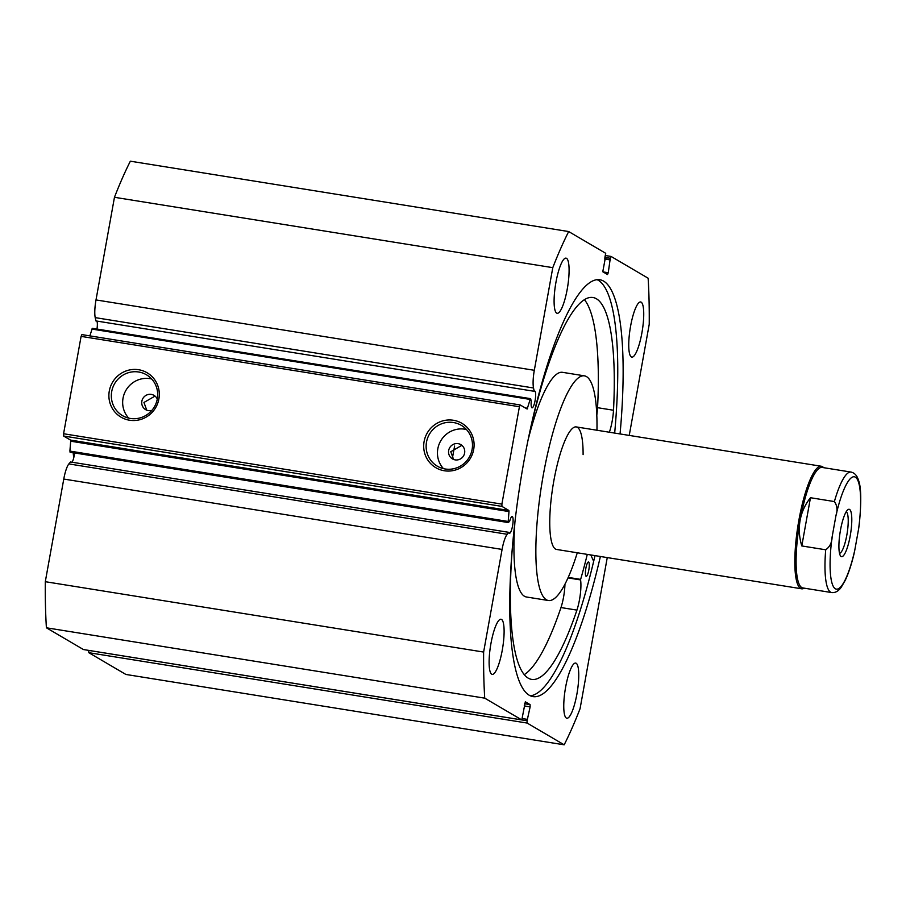 <?xml version="1.0" encoding="UTF-8"?>
<svg xmlns="http://www.w3.org/2000/svg" width="906" height="906" viewBox="0 0 906 906"><rect width="100%" height="100%" fill="white"/><g stroke="black" fill="none" stroke-linecap="round" stroke-linejoin="round"><path stroke-width="1.36" d="M588.628 562.06A7.237 1.597 -80.9 0 1 588.855 569.749A7.237 1.597 -80.9 0 1 586.193 576.295A7.237 1.597 -80.9 0 1 586.035 576.239A7.237 1.597 -80.9 0 1 585.82 568.538A7.237 1.597 -80.9 0 1 588.481 562.003A7.237 1.597 -80.9 0 1 588.628 562.06M609.364 432.23A21.382 4.7 99.1 0 0 613.509 410.248L597.564 407.689A193.386 42.514 99.1 0 0 584.438 299.705M596.805 415.061A21.382 4.7 99.1 0 0 597.564 407.689L613.509 410.248A193.386 42.514 99.1 0 0 596.963 299.116A193.386 42.514 99.1 0 0 592.966 297.508A193.386 42.514 99.1 0 0 528.062 440.09M512.807 542.309A193.386 42.514 99.1 0 0 527.654 677.79A193.386 42.514 99.1 0 0 531.652 679.398A193.386 42.514 99.1 0 0 576.929 610.112A21.382 4.7 99.1 0 0 580.576 579.931L580.633 579.387A179.954 39.558 99.1 0 0 587.281 554.381M590.803 554.948L593.668 561.335M524.246 674.642A193.386 42.514 99.1 0 0 560.984 607.552L576.929 610.112L560.984 607.552A21.382 4.7 99.1 0 0 564.959 584.144M583.102 454.619A62.05 13.647 99.1 0 0 576.261 426.919A62.05 13.647 99.1 0 0 558.991 458.074A62.05 13.647 99.1 0 0 549.749 521.743A62.05 13.647 99.1 0 0 556.59 549.455L801.651 588.798A62.05 13.647 -80.9 0 1 798.899 520.135A62.05 13.647 -80.9 0 1 821.323 466.25A62.05 13.647 -80.9 0 1 823.611 467.666M514.97 521.539A113.771 25.006 99.1 0 0 513.94 546.205A113.771 25.006 99.1 0 0 526.477 596.997L548.39 600.508A113.771 25.006 99.1 0 0 577.292 552.773M596.963 430.237A113.771 25.006 99.1 0 0 596.997 426.647A113.771 25.006 99.1 0 0 584.461 375.854A113.771 25.006 99.1 0 0 552.796 432.989A113.771 25.006 99.1 0 0 535.854 549.716A113.771 25.006 99.1 0 0 548.39 600.508M584.461 375.854L562.547 372.332A113.771 25.006 99.1 0 0 527.994 440.395M454.608 446.069A194.439 42.741 99.1 0 0 452.4 458.255M604.982 256.919L605.718 253.306L568.674 231.551L130.351 161.189A308.199 67.757 -80.9 0 0 114.462 197.293L96.002 299.931A18.471 4.066 -80.9 0 0 95.209 317.621L95.9 320.917L534.212 391.29A8.482 1.869 -80.9 0 1 534.744 391.075A8.482 1.869 -80.9 0 1 534.891 391.132A8.482 1.869 -80.9 0 1 535.174 400.101A8.482 1.869 -80.9 0 1 532.048 407.825A8.482 1.869 -80.9 0 1 531.901 407.768A8.482 1.869 -80.9 0 1 531.267 401.347L530.644 398.674L530.169 399.433L527.145 409.025L520.191 404.959L519.41 406.737L501.89 504.121L501.947 506.397L508.866 510.452L508.991 511.573L70.679 441.199L69.898 451.097L508.209 521.46L508.991 511.573M96.976 329.048A8.482 1.869 99.1 0 0 96.851 321.075M508.832 532.343L70.521 461.981L68.879 463.917A18.471 4.066 99.1 0 0 63.771 479.059L502.083 549.432A18.471 4.066 -80.9 0 1 507.201 534.28L508.832 532.343A8.482 1.869 99.1 0 0 509.331 533.192A8.482 1.869 99.1 0 0 509.489 533.249A8.482 1.869 99.1 0 0 512.615 525.525A8.482 1.869 99.1 0 0 512.32 516.556A8.482 1.869 99.1 0 0 512.173 516.499A8.482 1.869 99.1 0 0 509.727 521.075L508.379 522.581L508.209 521.46M74.598 452.943A8.482 1.869 -80.9 0 1 72.061 462.23M473.679 449.501A25.742 25.017 120.4 0 1 444.348 470.758A25.742 25.017 120.4 0 1 424.099 441.539A25.742 25.017 120.4 0 1 453.43 420.271A25.742 25.017 120.4 0 1 473.679 449.501M426.511 442.105A23.669 23.012 -59.6 0 0 437.315 466.171A23.669 23.012 -59.6 0 0 472.105 449.421A23.669 23.012 -59.6 0 0 461.301 425.344A23.669 23.012 -59.6 0 0 426.511 442.105M158.89 398.957A25.742 25.017 120.4 0 1 129.558 420.225A25.742 25.017 120.4 0 1 109.298 390.996A25.742 25.017 120.4 0 1 138.641 369.727A25.742 25.017 120.4 0 1 158.89 398.957M111.71 391.562A23.669 23.012 -59.6 0 0 122.525 415.639A23.669 23.012 -59.6 0 0 157.316 398.889A23.669 23.012 -59.6 0 0 146.5 374.812A23.669 23.012 -59.6 0 0 111.71 391.562M448.674 450.486A8.279 8.041 -59.6 0 0 452.456 458.9A8.279 8.041 -59.6 0 0 464.619 453.045A8.279 8.041 -59.6 0 0 460.837 444.631A8.279 8.041 -59.6 0 0 448.674 450.486M461.856 445.344L450.769 451.72L453.566 459.444M157.282 399.104A8.279 8.041 -59.6 0 0 141.857 401.233A8.279 8.041 -59.6 0 0 151.823 410.418M155.028 396.092L143.952 402.468L146.749 410.192M466.454 429.523A23.669 23.012 -59.6 0 0 437.825 448.753A23.669 23.012 -59.6 0 0 443.476 468.651M151.664 378.98A23.669 23.012 -59.6 0 0 123.035 398.21A23.669 23.012 -59.6 0 0 128.686 418.119M614.676 433.079A211.087 46.41 99.1 0 0 598.3 280.294A211.087 46.41 99.1 0 0 597.133 279.694M620.055 433.94A211.087 46.41 99.1 0 0 603.679 281.154A211.087 46.41 99.1 0 0 599.885 279.761A211.087 46.41 99.1 0 0 522.082 471.924A211.087 46.41 99.1 0 0 529.172 695.208A211.087 46.41 99.1 0 0 532.966 696.601A211.087 46.41 99.1 0 0 600.384 556.488M631.312 356.93A27.927 6.138 99.1 0 0 631.81 357.123A27.927 6.138 99.1 0 0 642.105 331.698A27.927 6.138 99.1 0 0 641.165 302.162A27.927 6.138 99.1 0 0 640.655 301.97A27.927 6.138 99.1 0 0 630.372 327.394A27.927 6.138 99.1 0 0 631.312 356.93M566.329 718.039A27.927 6.138 99.1 0 0 566.839 718.232A27.927 6.138 99.1 0 0 577.122 692.807A27.927 6.138 99.1 0 0 576.193 663.271A27.927 6.138 99.1 0 0 575.684 663.079A27.927 6.138 99.1 0 0 565.389 688.503A27.927 6.138 99.1 0 0 566.329 718.039M556.658 313.102A27.927 6.138 99.1 0 0 557.167 313.283A27.927 6.138 99.1 0 0 567.462 287.859A27.927 6.138 99.1 0 0 566.522 258.323A27.927 6.138 99.1 0 0 566.012 258.142A27.927 6.138 99.1 0 0 555.729 283.555A27.927 6.138 99.1 0 0 556.658 313.102M491.686 674.211A27.927 6.138 99.1 0 0 492.196 674.392A27.927 6.138 99.1 0 0 502.479 648.968A27.927 6.138 99.1 0 0 501.539 619.432A27.927 6.138 99.1 0 0 501.041 619.251A27.927 6.138 99.1 0 0 490.746 644.664A27.927 6.138 99.1 0 0 491.686 674.211M502.083 549.432L483.623 652.06A308.199 67.757 99.1 0 0 484.721 698.152L521.799 719.919L525.31 701.833M524.585 703.724L530.078 704.608L525.389 701.844M530.078 704.608L530.135 706.884L524.189 705.921M527.077 720.78L527.133 723.056L88.811 652.694L88.765 650.417L527.077 720.78L530.135 706.884M527.133 723.056L564.178 744.811A308.199 67.757 99.1 0 0 580.067 708.707L607.258 557.586M629.24 435.424L649.228 324.303A308.199 67.757 99.1 0 0 648.13 278.21L611.086 256.455L610.304 258.244L604.891 257.372M602.988 271.891L608.254 272.74L610.304 258.244M608.254 272.74L607.507 274.529L602.773 271.766L605.514 256.998M568.674 231.551A308.199 67.757 99.1 0 0 552.785 267.655L534.314 370.294A18.471 4.066 99.1 0 0 533.521 387.983L534.212 391.29M89.864 335.877L92.299 328.3L530.61 398.663M88.811 652.694L125.866 674.449L564.178 744.811M83.522 649.557L521.765 719.908M63.771 479.059L45.3 581.697A308.199 67.757 -80.9 0 0 46.399 627.79L83.443 649.545L521.799 719.919M70.204 452.139L69.898 451.097M70.679 441.199L70.543 440.09L508.866 510.452M501.947 506.397L63.624 436.024L70.543 440.09M63.624 436.024L63.579 433.748L501.89 504.121M519.41 406.737L81.098 336.375L63.579 433.748M81.098 336.375L81.88 334.597L520.191 404.959M46.399 627.79L484.721 698.152M483.623 652.06L45.3 581.697M114.462 197.293L552.785 267.655M522.456 718.583L527.337 719.364M604.642 258.788L610.044 259.66M604.596 259.003L610.553 259.954M530.338 695.808A211.087 46.41 99.1 0 0 595.004 555.616M840.485 530.101A23.998 5.277 99.1 0 0 840.474 555.854A23.998 5.277 99.1 0 0 850.224 535.82A23.998 5.277 99.1 0 0 847.891 509.693A23.998 5.277 99.1 0 0 840.485 530.101M846.193 511.765A21.098 4.643 -80.9 0 1 846.838 535.027A21.098 4.643 -80.9 0 1 839.522 553.351M800.111 520.418A61.019 13.42 -80.9 0 1 822.15 467.439L851.04 472.071A61.019 13.42 99.1 0 0 834.381 501.562L810.474 497.722C805.106 504.472 801.64 512.037 800.111 520.418C798.628 528.81 799.194 537.326 801.799 545.944L825.706 549.783A61.019 13.42 99.1 0 0 831.697 592.569L802.807 587.937A61.019 13.42 -80.9 0 1 800.111 520.418M804.256 588.164A62.05 13.647 -80.9 0 1 801.651 588.798M834.381 501.562C837.235 505.571 837.744 510.293 835.932 515.718A56.885 12.503 -80.9 0 1 855.389 477.168A56.885 12.503 -80.9 0 1 858.582 529.025L854.777 550.202A56.885 12.503 -80.9 0 1 835.321 588.753A56.885 12.503 -80.9 0 1 832.127 536.907C831.935 542.615 829.794 546.907 825.706 549.783M831.697 592.569C835.332 592.92 838.526 591.131 841.266 587.19L845.287 580.248C848.469 573.509 851.334 564.88 853.905 554.381L854.777 550.202M858.582 529.025L859.205 524.97C861.493 501.845 861.232 486.884 858.424 480.089C857.042 475.548 854.585 472.875 851.04 472.071M810.474 497.722L801.799 545.944M835.932 515.718L832.127 536.907M580.633 579.387L568.209 577.394M580.576 579.931L567.983 577.903M611.052 256.443L605.774 255.594L611.006 256.443M96.002 299.931L534.314 370.294M68.879 463.917L507.201 534.28M530.169 399.433L91.857 329.071M525.152 407.87L527.586 408.266M95.209 317.621L533.521 387.983M70.068 452.219L508.379 522.581M576.261 426.919L821.323 466.25M73.737 457.847L73.148 452.717"/></g></svg>
